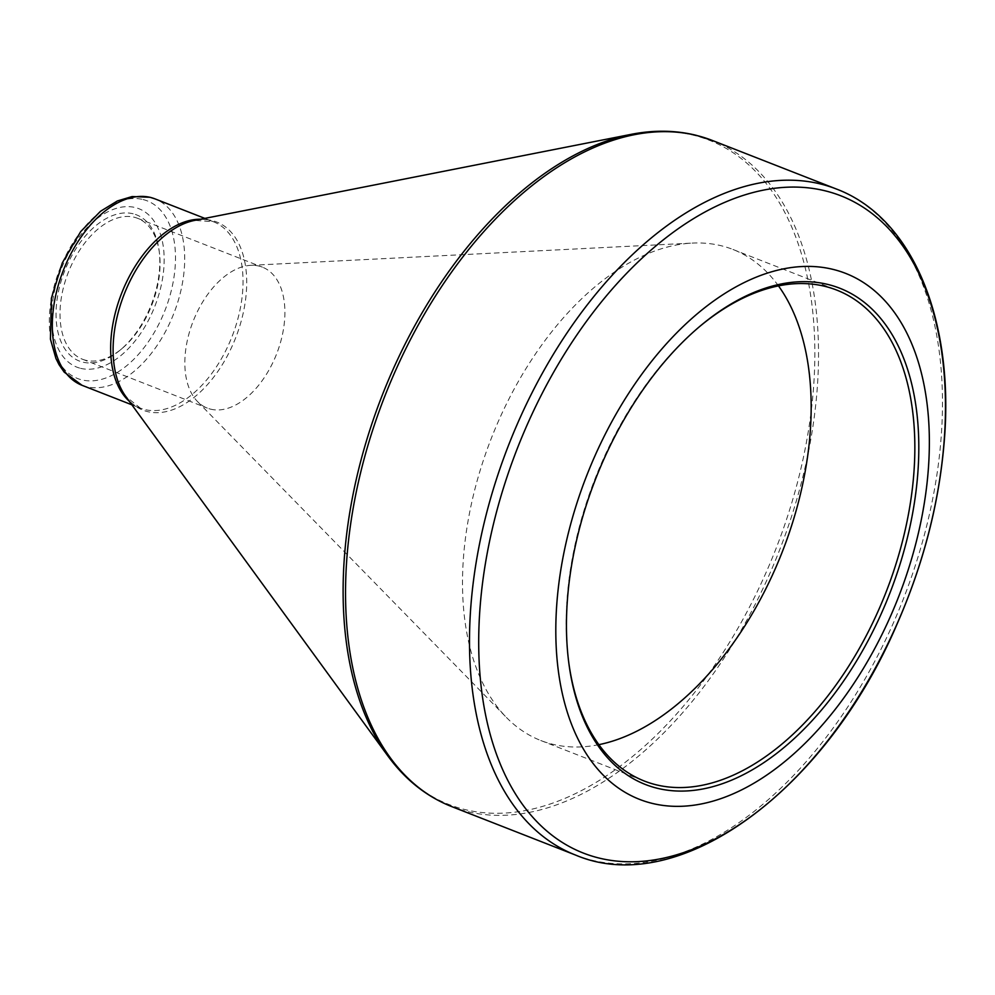 <?xml version="1.0" encoding="UTF-8"?>
<svg xmlns="http://www.w3.org/2000/svg" width="995" height="995" viewBox="0 0 995 995"><rect width="100%" height="100%" fill="white"/><g stroke="black" fill="none" stroke-linecap="round" stroke-linejoin="round"><path stroke-width="0.75" stroke-dasharray="4.97 3.73" d="M80.558 368.324A85.06 50.384 111.4 0 0 164.163 258.414A85.06 50.384 111.4 0 0 79.053 237.096A85.06 50.384 111.4 0 0 80.558 368.324M133.168 213.788A78.481 46.491 111.4 0 0 56.491 304.532A78.481 46.491 111.4 0 0 120.358 349.942A78.481 46.491 111.4 0 0 159.15 250.852A78.481 46.491 111.4 0 0 133.168 213.788M85.707 360.265A75.67 44.812 -68.6 0 1 82.461 359.232A75.67 44.812 -68.6 0 1 67.287 275.117A75.67 44.812 -68.6 0 1 134.375 217.271A75.67 44.812 -68.6 0 1 137.621 218.315A75.67 44.812 -68.6 0 1 159.424 253.016A75.67 44.812 -68.6 0 1 122.024 348.548A75.67 44.812 -68.6 0 1 85.707 360.265M210.53 409.132A75.67 44.812 111.4 0 0 277.617 351.285A75.67 44.812 111.4 0 0 262.444 267.17A75.67 44.812 111.4 0 0 250.752 265.342A75.67 44.812 111.4 0 0 193.129 321.298A75.67 44.812 111.4 0 0 197.458 401.495A75.67 44.812 111.4 0 0 207.283 408.087A75.67 44.812 111.4 0 0 210.53 409.132M778.463 285.876A263.65 156.165 111.4 0 0 732.942 249.459A263.65 156.165 111.4 0 0 692.184 243.091A263.65 156.165 111.4 0 0 491.418 438.061A263.65 156.165 111.4 0 0 506.48 717.507A263.65 156.165 111.4 0 0 540.745 740.491A263.65 156.165 111.4 0 0 552.038 744.098A263.65 156.165 111.4 0 0 598.89 744.658M699.584 326.584A263.65 156.165 111.4 0 0 698.751 327.268A263.65 156.165 111.4 0 0 568.456 660.145A263.65 156.165 111.4 0 0 568.593 661.227M451.668 806.572A357.653 211.835 111.4 0 0 779.296 550.745A357.653 211.835 111.4 0 0 712.395 140.482M836.347 189A357.653 211.835 -68.6 0 1 903.249 599.264A357.653 211.835 -68.6 0 1 575.62 855.091M131.875 404.816L140.357 408.137L125.756 396.42A101.03 59.837 111.4 0 0 147.397 411.582A101.03 59.837 111.4 0 0 242.282 317.019A101.03 59.837 111.4 0 0 194.659 220.392L213.328 221.698A100.109 59.29 -68.6 0 1 233.402 332.977A100.109 59.29 -68.6 0 1 144.636 409.505A100.109 59.29 -68.6 0 1 140.357 408.137A100.109 59.29 -68.6 0 1 129.288 401.271M631.079 134.362A356.72 211.288 -68.6 0 1 693.726 135.27A356.72 211.288 -68.6 0 1 785.018 523.955A356.72 211.288 -68.6 0 1 464.23 809.395A356.72 211.288 -68.6 0 1 387.814 755.864M82.025 385.301A100.109 59.29 111.4 0 0 86.316 386.669A100.109 59.29 111.4 0 0 175.07 310.154A100.109 59.29 111.4 0 0 154.996 198.876M200.542 219.236A100.109 59.29 -68.6 0 1 213.328 221.698L204.858 218.39M143.093 199.547A95.408 56.504 -68.6 0 1 167.508 303.5A95.408 56.504 -68.6 0 1 81.714 379.841A95.408 56.504 -68.6 0 1 57.3 275.889A95.408 56.504 -68.6 0 1 143.093 199.547M82.461 359.232L207.283 408.087M137.621 218.315L262.444 267.17M197.458 401.495L506.48 717.507M250.752 265.342L692.184 243.091M540.745 740.491L644.412 781.075M732.942 249.459L836.608 290.042M159.424 253.016L159.15 250.852M122.024 348.548L120.358 349.942M568.456 660.145L568.73 662.309M698.751 327.268L700.418 325.875"/><path stroke-width="1.49" d="M656.911 788.177A266.473 157.832 -68.6 0 1 568.73 662.309A266.473 157.832 -68.6 0 1 700.418 325.875A266.473 157.832 -68.6 0 1 917.241 480.05A266.473 157.832 -68.6 0 1 656.911 788.177M651.775 803.276A282.456 167.297 111.4 0 0 929.342 438.347A282.456 167.297 111.4 0 0 646.762 367.541A282.456 167.297 111.4 0 0 651.775 803.276M598.89 744.658A263.65 156.165 111.4 0 0 782.269 551.902A263.65 156.165 111.4 0 0 778.463 285.876M568.593 661.227A263.65 156.165 111.4 0 0 644.412 781.075A263.65 156.165 111.4 0 0 655.705 784.682A263.65 156.165 111.4 0 0 889.468 583.132A263.65 156.165 111.4 0 0 836.608 290.042A263.65 156.165 111.4 0 0 699.584 326.584M598.555 857.926A352.951 209.062 111.4 0 0 915.947 575.508A352.951 209.062 111.4 0 0 825.626 190.94A352.951 209.062 111.4 0 0 508.221 473.359A352.951 209.062 111.4 0 0 598.555 857.926M631.079 134.362L194.659 220.392A101.03 59.837 111.4 0 0 124.176 294.296A101.03 59.837 111.4 0 0 125.756 396.42L387.814 755.864A356.72 211.288 -68.6 0 1 382.217 395.313A356.72 211.288 -68.6 0 1 631.079 134.362C653.852 129.885 675.605 130.208 696.338 135.345L712.395 140.482A357.653 211.835 111.4 0 0 697.072 135.581A357.653 211.835 111.4 0 0 379.966 408.995A357.653 211.835 111.4 0 0 451.668 806.572L575.62 855.091A357.653 211.835 -68.6 0 1 503.918 457.513A357.653 211.835 -68.6 0 1 821.024 184.1A357.653 211.835 -68.6 0 1 836.347 189C913.186 217.967 954.989 321.124 944.044 443.608C938.845 504.254 923.211 564.352 897.142 623.902C826.472 789.744 679.398 899.182 575.62 855.091M82.025 385.301L64.19 372.142L59.028 364.655L55.931 358.498L50.422 339.121L51.404 298.239L62.275 262.941L80.707 231.586L100.483 211.301L117.373 200.965L132.124 196.55L149.971 197.259L154.996 198.876A100.109 59.29 111.4 0 0 150.718 197.495A100.109 59.29 111.4 0 0 61.951 274.023A100.109 59.29 111.4 0 0 82.025 385.301L131.875 404.816M129.288 401.271A100.109 59.29 -68.6 0 1 121.626 293.301A100.109 59.29 -68.6 0 1 200.542 219.236M712.395 140.482L836.347 189M154.996 198.876L204.858 218.39M451.668 806.572C426.507 796.597 405.226 779.694 387.814 755.864"/></g></svg>
